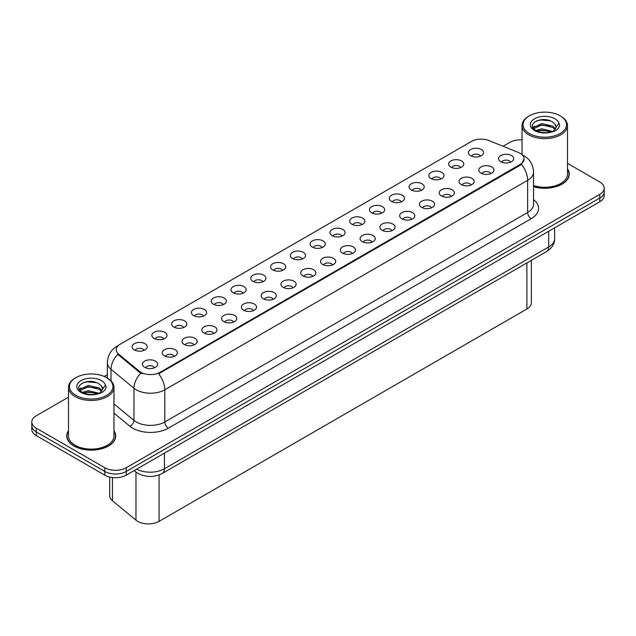 <?xml version="1.0" encoding="UTF-8"?>
<svg xmlns="http://www.w3.org/2000/svg" width="636" height="636" viewBox="0 0 636 636"><rect width="100%" height="100%" fill="white"/><g stroke="black" fill="none" stroke-linecap="round" stroke-linejoin="round"><path stroke-width="0.95" d="M450.845 167.133A7.576 4.373 180 0 1 449.342 165.901A7.576 4.373 180 0 1 451.854 160.463A7.576 4.373 180 0 1 461.561 160.948A7.576 4.373 180 0 1 463.064 165.901A7.576 4.373 180 0 1 450.845 167.133M460.639 167.586A4.547 2.623 0 0 0 459.415 166.314A4.547 2.623 0 0 0 454.939 165.646A4.547 2.623 0 0 0 451.767 167.586M431.065 178.557A7.576 4.373 180 0 1 429.562 177.317A7.576 4.373 180 0 1 432.067 171.887A7.576 4.373 180 0 1 441.774 172.372A7.576 4.373 180 0 1 443.276 177.317A7.576 4.373 180 0 1 431.065 178.557M440.851 179.01A4.547 2.623 0 0 0 439.635 177.73A4.547 2.623 0 0 0 435.151 177.07A4.547 2.623 0 0 0 431.987 179.01M411.277 189.981A7.576 4.373 180 0 1 409.775 188.741A7.576 4.373 180 0 1 412.287 183.303A7.576 4.373 180 0 1 421.994 183.796A7.576 4.373 180 0 1 423.497 188.741A7.576 4.373 180 0 1 411.277 189.981M421.072 190.434A4.547 2.623 0 0 0 419.847 189.154A4.547 2.623 0 0 0 415.372 188.487A4.547 2.623 0 0 0 412.2 190.434M391.498 201.405A7.576 4.373 180 0 1 389.987 200.165A7.576 4.373 180 0 1 392.499 194.727A7.576 4.373 180 0 1 402.206 195.22A7.576 4.373 180 0 1 403.709 200.165A7.576 4.373 180 0 1 391.498 201.405M401.284 201.858A4.547 2.623 0 0 0 400.068 200.579A4.547 2.623 0 0 0 395.584 199.911A4.547 2.623 0 0 0 392.42 201.858M371.71 212.822A7.576 4.373 180 0 1 370.208 211.589A7.576 4.373 180 0 1 372.712 206.151A7.576 4.373 180 0 1 382.427 206.636A7.576 4.373 180 0 1 383.929 211.589A7.576 4.373 180 0 1 371.71 212.822M381.497 213.275A4.547 2.623 0 0 0 380.28 212.003A4.547 2.623 0 0 0 375.804 211.335A4.547 2.623 0 0 0 372.632 213.275M351.923 224.246A7.576 4.373 180 0 1 350.42 223.005A7.576 4.373 180 0 1 352.932 217.576A7.576 4.373 180 0 1 362.639 218.061A7.576 4.373 180 0 1 364.142 223.005A7.576 4.373 180 0 1 351.923 224.246M361.717 224.699A4.547 2.623 0 0 0 360.493 223.419A4.547 2.623 0 0 0 356.017 222.759A4.547 2.623 0 0 0 352.845 224.699M332.143 235.67A7.576 4.373 180 0 1 330.64 234.43A7.576 4.373 180 0 1 333.145 228.992A7.576 4.373 180 0 1 342.852 229.485A7.576 4.373 180 0 1 344.362 234.43A7.576 4.373 180 0 1 332.143 235.67M341.93 236.123A4.547 2.623 0 0 0 340.713 234.843A4.547 2.623 0 0 0 336.237 234.175A4.547 2.623 0 0 0 333.065 236.123M312.356 247.094A7.576 4.373 180 0 1 310.853 245.854A7.576 4.373 180 0 1 313.365 240.416A7.576 4.373 180 0 1 323.072 240.909A7.576 4.373 180 0 1 324.575 245.854A7.576 4.373 180 0 1 312.356 247.094M322.15 247.547A4.547 2.623 0 0 0 320.926 246.267A4.547 2.623 0 0 0 316.45 245.599A4.547 2.623 0 0 0 313.278 247.547M292.576 258.51A7.576 4.373 180 0 1 291.073 257.278A7.576 4.373 180 0 1 293.578 251.84A7.576 4.373 180 0 1 303.285 252.325A7.576 4.373 180 0 1 304.787 257.278A7.576 4.373 180 0 1 292.576 258.51M302.362 258.963A4.547 2.623 0 0 0 301.146 257.691A4.547 2.623 0 0 0 296.67 257.024A4.547 2.623 0 0 0 293.498 258.963M272.788 269.934A7.576 4.373 180 0 1 271.286 268.702A7.576 4.373 180 0 1 273.798 263.264A7.576 4.373 180 0 1 283.505 263.749A7.576 4.373 180 0 1 285.007 268.702A7.576 4.373 180 0 1 272.788 269.934M282.583 270.387A4.547 2.623 0 0 0 281.358 269.108A4.547 2.623 0 0 0 276.883 268.448A4.547 2.623 0 0 0 273.711 270.387M253.009 281.358A7.576 4.373 180 0 1 251.498 280.118A7.576 4.373 180 0 1 254.01 274.68A7.576 4.373 180 0 1 263.717 275.173A7.576 4.373 180 0 1 265.22 280.118A7.576 4.373 180 0 1 253.009 281.358M262.795 281.812A4.547 2.623 0 0 0 261.579 280.532A4.547 2.623 0 0 0 257.095 279.864A4.547 2.623 0 0 0 253.931 281.812M233.221 292.783A7.576 4.373 180 0 1 231.719 291.542A7.576 4.373 180 0 1 234.231 286.105A7.576 4.373 180 0 1 243.938 286.598A7.576 4.373 180 0 1 245.44 291.542A7.576 4.373 180 0 1 233.221 292.783M243.016 293.236A4.547 2.623 0 0 0 241.791 291.956A4.547 2.623 0 0 0 237.315 291.288A4.547 2.623 0 0 0 234.143 293.236M213.434 304.199A7.576 4.373 180 0 1 211.931 302.967A7.576 4.373 180 0 1 214.443 297.529A7.576 4.373 180 0 1 224.15 298.014A7.576 4.373 180 0 1 225.653 302.967A7.576 4.373 180 0 1 213.434 304.199M223.228 304.652A4.547 2.623 0 0 0 222.012 303.38A4.547 2.623 0 0 0 217.528 302.712A4.547 2.623 0 0 0 214.364 304.652M193.654 315.623A7.576 4.373 180 0 1 192.151 314.391A7.576 4.373 180 0 1 194.656 308.953A7.576 4.373 180 0 1 204.363 309.438A7.576 4.373 180 0 1 205.873 314.391A7.576 4.373 180 0 1 193.654 315.623M203.441 316.076A4.547 2.623 0 0 0 202.224 314.796A4.547 2.623 0 0 0 197.748 314.136A4.547 2.623 0 0 0 194.576 316.076M173.867 327.047A7.576 4.373 180 0 1 172.364 325.807A7.576 4.373 180 0 1 174.876 320.377A7.576 4.373 180 0 1 184.583 320.862A7.576 4.373 180 0 1 186.086 325.807A7.576 4.373 180 0 1 173.867 327.047M183.661 327.5A4.547 2.623 0 0 0 182.437 326.22A4.547 2.623 0 0 0 177.961 325.56A4.547 2.623 0 0 0 174.789 327.5M154.087 338.471A7.576 4.373 180 0 1 152.584 337.231A7.576 4.373 180 0 1 155.089 331.793A7.576 4.373 180 0 1 164.796 332.286A7.576 4.373 180 0 1 166.298 337.231A7.576 4.373 180 0 1 154.087 338.471M163.873 338.924A4.547 2.623 0 0 0 162.657 337.644A4.547 2.623 0 0 0 158.181 336.977A4.547 2.623 0 0 0 155.009 338.924M134.299 349.887A7.576 4.373 180 0 1 132.797 348.655A7.576 4.373 180 0 1 135.309 343.217A7.576 4.373 180 0 1 145.016 343.702A7.576 4.373 180 0 1 146.519 348.655A7.576 4.373 180 0 1 134.299 349.887M144.094 350.341A4.547 2.623 0 0 0 142.869 349.069A4.547 2.623 0 0 0 138.394 348.401A4.547 2.623 0 0 0 135.222 350.341M470.632 155.717A7.576 4.373 180 0 1 469.13 154.476A7.576 4.373 180 0 1 471.634 149.039A7.576 4.373 180 0 1 481.341 149.524A7.576 4.373 180 0 1 482.843 154.476A7.576 4.373 180 0 1 470.632 155.717M480.418 156.17A4.547 2.623 0 0 0 479.202 154.89A4.547 2.623 0 0 0 474.726 154.222A4.547 2.623 0 0 0 471.554 156.17M481.023 173.135A7.576 4.373 180 0 1 479.52 171.895A7.576 4.373 180 0 1 482.024 166.465A7.576 4.373 180 0 1 491.739 166.95A7.576 4.373 180 0 1 493.242 171.895A7.576 4.373 180 0 1 481.023 173.135M490.809 173.588A4.547 2.623 0 0 0 489.593 172.308A4.547 2.623 0 0 0 485.117 171.648A4.547 2.623 0 0 0 481.945 173.588M461.235 184.559A7.576 4.373 180 0 1 459.733 183.319A7.576 4.373 180 0 1 462.245 177.881A7.576 4.373 180 0 1 471.952 178.374A7.576 4.373 180 0 1 473.454 183.319A7.576 4.373 180 0 1 461.235 184.559M471.03 185.012A4.547 2.623 0 0 0 469.805 183.732A4.547 2.623 0 0 0 465.329 183.065A4.547 2.623 0 0 0 462.157 185.012M441.456 195.975A7.576 4.373 180 0 1 439.953 194.743A7.576 4.373 180 0 1 442.457 189.305A7.576 4.373 180 0 1 452.164 189.79A7.576 4.373 180 0 1 453.667 194.743A7.576 4.373 180 0 1 441.456 195.975M451.242 196.437A4.547 2.623 0 0 0 450.026 195.157A4.547 2.623 0 0 0 445.55 194.489A4.547 2.623 0 0 0 442.378 196.437M421.668 207.4A7.576 4.373 180 0 1 420.165 206.167A7.576 4.373 180 0 1 422.678 200.73A7.576 4.373 180 0 1 432.385 201.215A7.576 4.373 180 0 1 433.887 206.167A7.576 4.373 180 0 1 421.668 207.4M431.462 207.853A4.547 2.623 0 0 0 430.238 206.581A4.547 2.623 0 0 0 425.762 205.913A4.547 2.623 0 0 0 422.59 207.853M401.888 218.824A7.576 4.373 180 0 1 400.386 217.584A7.576 4.373 180 0 1 402.89 212.154A7.576 4.373 180 0 1 412.597 212.639A7.576 4.373 180 0 1 414.1 217.584A7.576 4.373 180 0 1 401.888 218.824M411.675 219.277A4.547 2.623 0 0 0 410.458 217.997A4.547 2.623 0 0 0 405.983 217.337A4.547 2.623 0 0 0 402.811 219.277M382.101 230.248A7.576 4.373 180 0 1 380.598 229.008A7.576 4.373 180 0 1 383.111 223.57A7.576 4.373 180 0 1 392.817 224.063A7.576 4.373 180 0 1 394.32 229.008A7.576 4.373 180 0 1 382.101 230.248M391.895 230.701A4.547 2.623 0 0 0 390.671 229.421A4.547 2.623 0 0 0 386.195 228.753A4.547 2.623 0 0 0 383.023 230.701M362.321 241.672A7.576 4.373 180 0 1 360.811 240.432A7.576 4.373 180 0 1 363.323 234.994A7.576 4.373 180 0 1 373.03 235.479A7.576 4.373 180 0 1 374.532 240.432A7.576 4.373 180 0 1 362.321 241.672M372.108 242.125A4.547 2.623 0 0 0 370.891 240.845A4.547 2.623 0 0 0 366.408 240.177A4.547 2.623 0 0 0 363.243 242.125M342.534 253.088A7.576 4.373 180 0 1 341.031 251.856A7.576 4.373 180 0 1 343.543 246.418A7.576 4.373 180 0 1 353.25 246.903A7.576 4.373 180 0 1 354.753 251.856A7.576 4.373 180 0 1 342.534 253.088M352.328 253.541A4.547 2.623 0 0 0 351.104 252.269A4.547 2.623 0 0 0 346.628 251.602A4.547 2.623 0 0 0 343.456 253.541M322.746 264.512A7.576 4.373 180 0 1 321.244 263.272A7.576 4.373 180 0 1 323.756 257.842A7.576 4.373 180 0 1 333.463 258.327A7.576 4.373 180 0 1 334.965 263.272A7.576 4.373 180 0 1 322.746 264.512M332.541 264.966A4.547 2.623 0 0 0 331.324 263.686A4.547 2.623 0 0 0 326.84 263.026A4.547 2.623 0 0 0 323.676 264.966M302.967 275.937A7.576 4.373 180 0 1 301.464 274.696A7.576 4.373 180 0 1 303.968 269.259A7.576 4.373 180 0 1 313.675 269.751A7.576 4.373 180 0 1 315.186 274.696A7.576 4.373 180 0 1 302.967 275.937M312.753 276.39A4.547 2.623 0 0 0 311.537 275.11A4.547 2.623 0 0 0 307.061 274.442A4.547 2.623 0 0 0 303.889 276.39M283.179 287.361A7.576 4.373 180 0 1 281.676 286.12A7.576 4.373 180 0 1 284.189 280.683A7.576 4.373 180 0 1 293.896 281.176A7.576 4.373 180 0 1 295.398 286.12A7.576 4.373 180 0 1 283.179 287.361M292.973 287.814A4.547 2.623 0 0 0 291.749 286.534A4.547 2.623 0 0 0 287.273 285.866A4.547 2.623 0 0 0 284.101 287.814M263.399 298.777A7.576 4.373 180 0 1 261.897 297.545A7.576 4.373 180 0 1 264.401 292.107A7.576 4.373 180 0 1 274.108 292.592A7.576 4.373 180 0 1 275.611 297.545A7.576 4.373 180 0 1 263.399 298.777M273.186 299.23A4.547 2.623 0 0 0 271.97 297.958A4.547 2.623 0 0 0 267.494 297.29A4.547 2.623 0 0 0 264.322 299.23M243.612 310.201A7.576 4.373 180 0 1 242.109 308.961A7.576 4.373 180 0 1 244.621 303.531A7.576 4.373 180 0 1 254.328 304.016A7.576 4.373 180 0 1 255.831 308.961A7.576 4.373 180 0 1 243.612 310.201M253.406 310.654A4.547 2.623 0 0 0 252.182 309.374A4.547 2.623 0 0 0 247.706 308.714A4.547 2.623 0 0 0 244.534 310.654M223.832 321.625A7.576 4.373 180 0 1 222.33 320.385A7.576 4.373 180 0 1 224.834 314.947A7.576 4.373 180 0 1 234.541 315.44A7.576 4.373 180 0 1 236.043 320.385A7.576 4.373 180 0 1 223.832 321.625M233.619 322.078A4.547 2.623 0 0 0 232.402 320.798A4.547 2.623 0 0 0 227.919 320.131A4.547 2.623 0 0 0 224.754 322.078M204.045 333.049A7.576 4.373 180 0 1 202.542 331.809A7.576 4.373 180 0 1 205.054 326.371A7.576 4.373 180 0 1 214.761 326.864A7.576 4.373 180 0 1 216.264 331.809A7.576 4.373 180 0 1 204.045 333.049M213.839 333.502A4.547 2.623 0 0 0 212.615 332.223A4.547 2.623 0 0 0 208.139 331.555A4.547 2.623 0 0 0 204.967 333.502M184.257 344.466A7.576 4.373 180 0 1 182.755 343.233A7.576 4.373 180 0 1 185.267 337.796A7.576 4.373 180 0 1 194.974 338.28A7.576 4.373 180 0 1 196.476 343.233A7.576 4.373 180 0 1 184.257 344.466M194.052 344.919A4.547 2.623 0 0 0 192.835 343.647A4.547 2.623 0 0 0 188.351 342.979A4.547 2.623 0 0 0 185.187 344.919M164.478 355.89A7.576 4.373 180 0 1 162.975 354.65A7.576 4.373 180 0 1 165.479 349.22A7.576 4.373 180 0 1 175.194 349.705A7.576 4.373 180 0 1 176.697 354.65A7.576 4.373 180 0 1 164.478 355.89M174.264 356.343A4.547 2.623 0 0 0 173.048 355.063A4.547 2.623 0 0 0 168.572 354.403A4.547 2.623 0 0 0 165.4 356.343M144.69 367.314A7.576 4.373 180 0 1 143.187 366.074A7.576 4.373 180 0 1 145.7 360.636A7.576 4.373 180 0 1 155.407 361.129A7.576 4.373 180 0 1 156.909 366.074A7.576 4.373 180 0 1 144.69 367.314M154.484 367.767A4.547 2.623 0 0 0 153.26 366.487A4.547 2.623 0 0 0 148.784 365.819A4.547 2.623 0 0 0 145.612 367.767M500.81 161.711A7.576 4.373 180 0 1 499.3 160.479A7.576 4.373 180 0 1 501.812 155.041A7.576 4.373 180 0 1 511.519 155.526A7.576 4.373 180 0 1 513.021 160.479A7.576 4.373 180 0 1 500.81 161.711M510.597 162.164A4.547 2.623 0 0 0 509.38 160.884A4.547 2.623 0 0 0 504.897 160.224A4.547 2.623 0 0 0 501.732 162.164M518.308 152.441A13.634 7.871 180 0 1 520.129 153.324A13.634 7.871 180 0 1 524.12 158.889A13.634 7.871 180 0 1 520.129 164.454L160.153 372.283A13.634 7.871 180 0 1 139.348 371.233L118.757 354.252A13.634 7.871 180 0 1 116.285 349.736A13.634 7.871 180 0 1 120.284 344.171L471.435 141.431A13.634 7.871 180 0 1 488.901 140.548L518.308 152.441M531.346 260.363L531.346 302.808A15.153 8.745 180 0 1 526.902 308.993L159.087 521.345A15.153 8.745 180 0 1 135.969 520.176L112.437 500.778A15.153 8.745 180 0 1 109.694 495.762L109.694 477.056M68.505 430.715A24.494 14.143 0 0 0 66.74 435.994A24.494 14.143 0 0 0 73.911 445.987A24.494 14.143 0 0 0 100.607 449.056A24.494 14.143 0 0 0 115.728 435.994A24.494 14.143 0 0 0 113.963 430.715M524.12 158.889L521.448 164.311L520.129 165.273L158.618 373.793A17.673 10.208 60 0 1 164.796 389.804A20.201 11.663 180 0 1 136.231 389.804A20.201 11.663 180 0 1 133.965 388.246L111.022 369.333A20.201 11.663 180 0 1 107.373 362.639L107.373 378.094M68.505 397.158L36.236 415.785A15.153 8.745 0 0 0 31.8 421.97L31.8 429.395A15.153 8.745 0 0 0 36.236 435.581L104.805 475.164L104.805 471.451A15.153 8.745 0 0 0 126.23 471.451L599.764 198.066A15.153 8.745 0 0 0 604.2 191.873A15.153 8.745 0 0 1 599.764 198.066L126.23 471.451A15.153 8.745 0 0 1 104.805 471.451L36.236 431.868L104.805 471.451L104.805 467.746A15.153 8.745 0 0 0 126.23 467.746L599.764 194.354A15.153 8.745 0 0 0 604.2 188.169A15.153 8.745 0 0 0 599.764 181.983L567.495 163.349M31.8 425.683A15.153 8.745 0 0 0 36.236 431.868A15.153 8.745 0 0 1 31.8 425.683M142.408 373.793L139.348 372.243L117.835 354.332A17.673 11.822 129.5 0 0 111.022 369.333L111.022 380.885M533.54 186.714A24.494 14.143 0 0 0 569.26 174.145A24.494 14.143 0 0 0 567.495 168.874M522.037 139.88A15.153 8.745 0 0 0 509.77 142.392L503.052 146.272M107.373 374.715L104.296 376.496M31.8 421.97A15.153 8.745 0 0 0 36.236 428.155L104.805 467.746M104.805 475.164A15.153 8.745 0 0 0 126.23 475.164L599.764 201.771A15.153 8.745 0 0 0 604.2 195.586L604.2 188.169M533.54 186.555A24.24 13.992 0 0 0 569.005 174.145A24.24 13.992 0 0 0 567.495 169.279M533.54 185.553A22.729 13.118 0 0 0 567.495 174.145L567.495 125.491A22.729 13.118 0 0 0 560.841 116.213L560.125 115.8A21.719 12.537 0 0 0 529.414 115.8A21.719 12.537 0 0 0 529.414 133.528A21.719 12.537 0 0 0 560.125 133.528A21.719 12.537 0 0 0 560.125 115.8L560.841 116.213M529.414 115.8L528.699 116.213A22.729 13.118 0 0 0 522.037 125.491A22.729 13.118 0 0 0 528.699 134.768A22.729 13.118 0 0 0 553.463 137.607A22.729 13.118 0 0 0 567.495 125.491M556.015 127.923L556.182 127.136A11.416 6.591 0 0 0 554.894 124.092L552.851 122.231C542.325 114.782 524.787 124.497 535.615 130.277C540.036 132.67 545.259 133.282 551.285 132.105L554.489 131.175C557.573 129.593 559.283 127.613 559.624 125.244L558.988 123.201L553.225 131.286M535.949 130.467L541.808 128.814L552.962 131.477M550.013 131.262L540.91 130.475L537.301 131.135L541.808 130.126L551.69 132.018M533.397 128.353L533.739 127.367L541.808 123.575L552.843 126.159L555.49 128.917M533.707 128.734L541.808 124.887L552.843 127.462L555.053 129.537M554.894 124.092L556.174 127.295M532.737 127.256L534.677 126.166M536.442 120.912L540.91 120.005L550.124 120.816M532.984 127.741L533.795 127.256M537.285 125.904L540.91 125.244L550.013 126.023M68.505 431.121A24.24 13.992 0 0 0 66.995 435.994A24.24 13.992 0 0 0 74.094 445.892A24.24 13.992 0 0 0 100.512 448.921A24.24 13.992 0 0 0 115.474 435.994A24.24 13.992 0 0 0 113.963 431.121M75.875 377.641L75.159 378.054A22.729 13.118 0 0 0 68.505 387.332L68.505 435.994A22.729 13.118 0 0 0 75.159 445.272A22.729 13.118 0 0 0 99.932 448.11A22.729 13.118 0 0 0 113.963 435.994L113.963 387.332A22.729 13.118 0 0 0 107.301 378.054L106.586 377.641A21.719 12.537 0 0 0 75.875 377.641A21.719 12.537 0 0 0 75.875 395.377A21.719 12.537 0 0 0 106.586 395.377A21.719 12.537 0 0 0 106.586 377.641L107.301 378.054M68.505 387.332A22.729 13.118 0 0 0 75.159 396.61A22.729 13.118 0 0 0 99.932 399.456A22.729 13.118 0 0 0 113.963 387.332M102.483 389.765L102.65 388.986A11.416 6.591 0 0 0 101.363 385.941L99.319 384.072C88.794 376.631 71.256 386.346 82.084 392.118C86.504 394.511 91.727 395.123 97.745 393.954L100.957 393.016C104.042 391.434 105.751 389.463 106.085 387.093L105.457 385.042L99.693 393.127M82.418 392.317L88.277 390.663L99.423 393.318M96.481 393.104L87.378 392.325L83.769 392.976L88.277 391.967L98.159 393.867M79.858 390.202L80.208 389.208L88.277 385.424L99.303 388L101.959 390.766M80.176 390.576L88.277 386.736L99.303 389.312L101.522 391.386M101.363 385.941L102.642 389.137M79.206 389.097L81.138 388.016M82.903 382.761L87.378 381.846L96.593 382.665M79.452 389.59L80.263 389.105M83.753 387.745L87.378 387.086L96.481 387.865M118.757 354.252L118.757 355.262M139.348 371.233L139.348 372.243M160.153 372.283L160.153 373.101M520.129 164.454L520.129 165.273M526.902 262.922L526.902 308.993M112.437 477.541L112.437 500.778M135.969 472.071L135.969 520.176M159.087 474.917L159.087 521.345M533.54 199.625A25.249 14.58 180 0 1 531.195 218.681L168.373 428.155A5.048 2.918 60 0 1 164.796 421.97L527.626 212.496A20.201 11.663 0 0 0 533.54 204.251L533.54 172.086A20.201 11.663 180 0 1 527.626 180.33A17.673 10.208 -120 0 0 521.448 164.311M168.373 428.155A25.249 14.58 180 0 1 132.662 428.155A25.249 14.58 180 0 1 129.831 426.207L113.963 413.122M140.85 373.173A17.673 11.822 129.5 0 0 133.965 388.246L133.965 420.412A20.201 11.663 0 0 0 136.231 421.97A20.201 11.663 0 0 0 164.796 421.97L164.796 389.804L527.626 180.33L527.626 212.496A5.048 2.918 60 0 0 531.195 218.681M118.137 345.777A17.673 10.208 -120 0 0 116.945 346.302C110.903 349.935 107.715 355.381 107.373 362.639M126.23 467.746L126.23 475.164M599.764 194.354L599.764 201.771M36.236 428.155L36.236 435.581M113.963 403.916L133.965 420.412A5.048 3.379 -50.5 0 1 129.831 426.207M136.605 469.177A20.201 11.663 0 0 0 164.438 468.772L548.693 246.927A20.201 11.663 0 0 0 554.616 238.683C554.759 243.691 552.088 247.984 546.602 251.554L162.347 473.399A10.104 5.835 60 0 0 164.438 468.772L164.438 453.102M548.693 231.258L548.693 246.927A10.104 5.835 60 0 1 546.602 251.554M134.411 470.441A10.104 6.758 129.5 0 0 135.46 471.666L134.156 470.592M558.988 123.201A14.445 8.34 0 0 0 554.982 118.765A14.445 8.34 0 0 0 534.55 118.765A14.445 8.34 0 0 0 534.55 130.563A14.445 8.34 0 0 0 551.285 132.105M105.457 385.042A14.445 8.34 0 0 0 101.45 380.606A14.445 8.34 0 0 0 81.018 380.606A14.445 8.34 0 0 0 81.018 392.404A14.445 8.34 0 0 0 97.745 393.954M533.54 172.086C533.199 164.819 530.011 159.374 523.961 155.748L522.156 154.818M118.606 345.34L116.945 346.302M162.347 473.399C154.222 477.485 146.089 477.485 137.964 473.399L135.46 471.666M554.616 238.683L554.616 227.839M569.005 176.172L569.005 174.145M522.037 154.707L522.037 125.491M115.474 438.013L115.474 435.994M66.995 438.013L66.995 435.994"/></g></svg>
